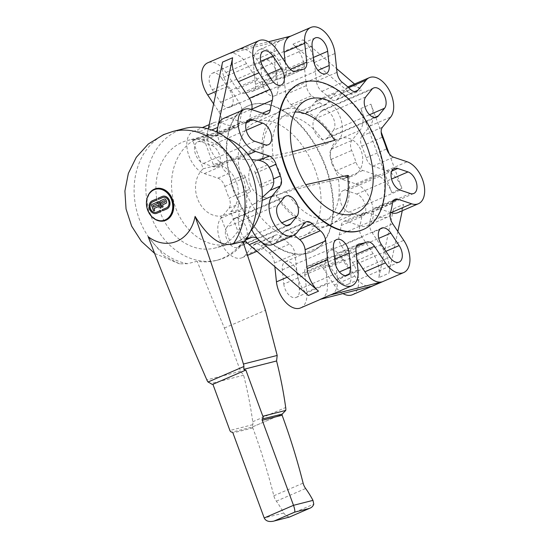 <?xml version="1.0" encoding="UTF-8"?>
<svg xmlns="http://www.w3.org/2000/svg" width="549" height="549" viewBox="0 0 549 549"><rect width="100%" height="100%" fill="white"/><g stroke="black" fill="none" stroke-linecap="round" stroke-linejoin="round"><path stroke-width="0.41" stroke-dasharray="2.75 2.06" d="M160.576 210.432L160.541 210.445A0.57 0.46 75.7 0 1 160.919 211.523L156.959 213.238A6.677 5.366 75.7 0 1 156.3 213.458A6.677 5.366 75.7 0 1 156.287 213.465L156.266 213.465M156.341 199.019L156.376 199.013A0.57 0.46 75.7 0 1 156.712 200.104L152.752 201.819A5.531 4.447 -104.3 0 0 150.44 208.421A5.531 4.447 -104.3 0 0 156.005 212.353M158.462 201.62L158.503 201.613A0.762 0.611 75.7 0 1 159.251 202.107L161.09 207.103A0.762 0.611 75.7 0 1 160.699 208.092L160.713 208.085M162.895 196.247A6.677 5.366 75.7 0 1 162.909 196.24A6.677 5.366 75.7 0 1 169.641 200.975A6.677 5.366 75.7 0 1 166.855 208.956L162.895 210.665A0.57 0.46 75.7 0 1 162.82 210.692L162.895 210.665M163.177 197.352A5.531 4.447 -104.3 0 0 162.655 197.537L158.695 199.246A0.57 0.46 75.7 0 1 158.62 199.273M157.536 205.333L157.57 205.326A0.762 0.611 75.7 0 1 158.023 206.774L154.063 208.49L154.585 209.917A0.762 0.611 75.7 0 1 154.194 210.905M156.52 202.471L156.486 202.478A0.762 0.611 75.7 0 1 156.973 203.919L153.013 205.635L153.535 207.062M164.515 199.019L164.48 199.026A1.523 1.228 75.7 0 1 166.024 200.008L166.546 201.435A1.523 1.228 75.7 0 1 165.942 203.35L162.545 204.818L163.074 206.246A0.762 0.611 75.7 0 1 162.676 207.234L162.696 207.234M164.384 200.721A0.762 0.611 -104.3 0 0 164.323 200.742L161.495 201.963L162.024 203.391M164.076 220.327A16.099 12.95 75.7 0 1 147.551 207.913A16.099 12.95 75.7 0 1 156.136 189.117M148.161 236.708L164.096 255.958L179.55 263.849L187.573 263.692L197.166 261.249A67.863 54.591 -104.3 0 0 215.908 260.549A67.863 54.591 -104.3 0 0 242.83 241.498M243.372 243.083A67.863 54.591 75.7 0 1 224.671 257.742A67.863 54.591 75.7 0 1 218.035 260.006A67.863 54.591 75.7 0 1 149.589 211.887A67.863 54.591 75.7 0 1 177.945 130.737A67.863 54.591 75.7 0 1 184.574 128.473M289.398 517.076L286.31 515.985L283.696 513.027A63.327 37.311 66.6 0 0 276.353 501.175A9.868 5.813 -113.4 0 1 273.827 495.781A412.67 243.145 66.6 0 0 252.835 427.897L252.073 427.115L252.814 424.658A7.405 4.365 66.6 0 0 252.746 421.742A291.972 172.029 66.6 0 0 243.639 375.221L240.586 371.275L224.411 328.028A2834.219 2279.86 75.7 0 1 197.166 261.249M240.586 371.275L206.829 379.86M282.172 414.097L252.073 427.115L231.925 432.138M243.639 375.221L210.898 383.552M273.827 495.781L303.11 483.113M252.746 421.742L285.686 407.495M286.31 515.985L313.76 504.112M299.761 83.551A79.584 46.891 -113.4 0 1 377.177 144.936A79.584 46.891 -113.4 0 1 362.944 229.64M325.475 167.294A79.584 46.891 -113.4 0 1 311.249 251.998A79.584 46.891 -113.4 0 1 236.619 197.565A79.584 46.891 -113.4 0 1 248.066 105.909A79.584 46.891 -113.4 0 1 325.475 167.294M325.934 167.102A79.584 46.891 66.6 0 0 248.525 105.71A79.584 46.891 66.6 0 0 237.072 197.366A79.584 46.891 66.6 0 0 311.702 251.799A79.584 46.891 66.6 0 0 325.934 167.102M315.174 169.916A61.694 36.351 66.6 0 0 255.168 122.331A61.694 36.351 66.6 0 0 246.295 193.385A61.694 36.351 66.6 0 0 304.146 235.576A61.694 36.351 66.6 0 0 315.174 169.916M226.895 138.224A55.524 44.661 -104.3 0 0 203.247 136.454A55.524 44.661 -104.3 0 0 202.993 136.523A55.524 44.661 -104.3 0 0 197.818 138.307A55.524 44.661 -104.3 0 0 192.932 140.873A55.524 44.661 -104.3 0 0 175.701 207.92A55.524 44.661 -104.3 0 0 230.628 244.072A55.524 44.661 -104.3 0 0 230.875 244.01A55.524 44.661 -104.3 0 0 236.049 242.226A55.524 44.661 -104.3 0 0 240.942 239.659A55.524 44.661 -104.3 0 0 250.55 231.218M220.423 246.199A55.524 44.661 75.7 0 1 214.995 248.052A55.524 44.661 75.7 0 1 190.654 245.993A55.524 44.661 75.7 0 1 155.937 190.414A55.524 44.661 75.7 0 1 187.621 140.434A55.524 44.661 75.7 0 1 243.626 179.804A55.524 44.661 75.7 0 1 220.423 246.199M283.792 284.053A11.721 6.904 66.6 0 0 296.227 297.421A11.721 6.904 66.6 0 0 299.349 289.275L297.846 275.076A11.721 6.904 66.6 0 0 285.411 261.708A11.721 6.904 66.6 0 0 282.282 269.854L283.792 284.053L335.034 261.894M338.534 279.311A11.721 6.904 66.6 0 0 347.881 284.286A11.721 6.904 66.6 0 0 347.915 267.74L339.611 255.271A11.721 6.904 66.6 0 0 330.265 250.296A11.721 6.904 66.6 0 0 330.23 266.841L338.534 279.311L389.776 257.145M201.174 141.848A11.721 6.904 66.6 0 0 197.667 141.882A11.721 6.904 66.6 0 0 195.046 152.711A11.721 6.904 66.6 0 0 203.466 163.43L213.698 166.869A11.721 6.904 66.6 0 0 217.205 166.834A11.721 6.904 66.6 0 0 219.826 156.012A11.721 6.904 66.6 0 0 211.406 145.286L201.174 141.848L246.48 122.255M226.895 227.114A11.721 6.904 66.6 0 0 227.629 240.901A11.721 6.904 66.6 0 0 237.861 247.352A11.721 6.904 66.6 0 0 239.522 246.069L245.691 238.458A11.721 6.904 66.6 0 0 244.957 224.671A11.721 6.904 66.6 0 0 234.725 218.228A11.721 6.904 66.6 0 0 233.071 219.504L226.895 227.114L278.137 204.955M359.053 215.661A11.721 6.904 66.6 0 0 362.56 215.627A11.721 6.904 66.6 0 0 365.181 204.804A11.721 6.904 66.6 0 0 356.761 194.078L346.522 190.64A11.721 6.904 66.6 0 0 343.015 190.675A11.721 6.904 66.6 0 0 340.401 201.504A11.721 6.904 66.6 0 0 348.814 212.223L359.053 215.661L410.295 193.502M333.332 130.394A11.721 6.904 66.6 0 0 332.598 116.608A11.721 6.904 66.6 0 0 322.366 110.157A11.721 6.904 66.6 0 0 320.705 111.44L314.536 119.051A11.721 6.904 66.6 0 0 315.27 132.837A11.721 6.904 66.6 0 0 325.502 139.288A11.721 6.904 66.6 0 0 327.156 138.005L333.332 130.394L369.525 114.741M276.435 73.456A11.721 6.904 66.6 0 0 264 60.088A11.721 6.904 66.6 0 0 260.871 68.234L262.381 82.432A11.721 6.904 66.6 0 0 274.816 95.8A11.721 6.904 66.6 0 0 277.938 87.655L276.435 73.456L313.328 57.501M221.693 78.205A11.721 6.904 66.6 0 0 212.346 73.23A11.721 6.904 66.6 0 0 212.312 89.768L220.616 102.238A11.721 6.904 66.6 0 0 229.956 107.213A11.721 6.904 66.6 0 0 229.997 90.674L221.693 78.205L260.816 61.282M203.199 168.776L222.825 163.78A22.825 13.451 -113.4 0 1 207.611 132.302A12.339 7.267 66.6 0 1 204.352 137.483A12.339 7.267 66.6 0 1 203.7 137.71L192.788 140.482L203.199 168.776A26.187 21.061 -104.3 0 0 197.516 198.663A26.187 21.061 -104.3 0 0 220.609 216.107L231.019 244.401L241.086 240.043L230.676 211.756L250.31 206.76A22.825 13.451 66.6 0 0 251.778 229.681M217.479 132.419A22.825 13.451 66.6 0 0 232.893 159.43L213.259 164.425L202.849 136.131L213.767 133.352A12.339 7.267 66.6 0 0 214.412 133.132A12.339 7.267 66.6 0 0 216.162 131.787M207.673 131.774L207.851 130.93A22.825 13.451 -113.4 0 0 207.611 132.302A12.339 7.267 66.6 0 0 207.673 131.774L211.777 129.996M209.196 124.637L213.643 122.715A22.825 13.451 -113.4 0 0 207.851 130.93L208.291 128.885M192.788 140.482L202.849 136.131M244.456 241.656A12.339 7.267 66.6 0 0 241.931 241.622L245.602 240.037M249.699 189.233A92.541 54.523 -113.4 0 1 247.421 183.407L250.543 191.896A9.868 5.813 66.6 0 0 249.699 189.233L229.111 198.141A9.868 5.813 -113.4 0 1 228.988 208.188L220.794 218.289A22.825 13.451 66.6 0 0 222.221 245.142A22.825 13.451 66.6 0 0 242.143 257.694A22.825 13.451 66.6 0 0 245.376 255.203L253.569 245.101A9.868 5.813 -113.4 0 1 254.962 244.017A9.868 5.813 -113.4 0 1 260.926 245.918A92.541 54.523 66.6 0 0 269.079 252.904A9.868 5.813 -113.4 0 1 274.452 263.012L274.843 266.677M244.298 174.918L247.421 183.407A92.541 54.523 -113.4 0 1 245.389 177.512A9.868 5.813 66.6 0 0 244.298 174.918L231.115 180.621C230.532 177.217 229.564 174.911 228.212 173.704C224.267 170.849 222.201 168.262 222.016 165.949L222.825 163.78M308.456 295.513A22.825 13.451 -113.4 0 1 297.043 272.956L295.039 254.112A9.868 5.813 66.6 0 0 289.666 244.003A92.541 54.523 -113.4 0 1 281.52 237.01A9.868 5.813 66.6 0 0 275.55 235.116A9.868 5.813 66.6 0 0 274.157 236.194L265.963 246.295A22.825 13.451 -113.4 0 1 262.731 248.793A22.825 13.451 -113.4 0 1 249.939 245.307A22.825 13.451 -113.4 0 1 248.807 244.284A22.825 13.451 -113.4 0 1 240.242 211.111L220.609 216.107M371.838 286.228A22.825 13.451 -113.4 0 1 354.846 276.133L343.818 259.581A9.868 5.813 66.6 0 0 336.098 255.333A92.541 54.523 -113.4 0 1 328.885 257.165A9.868 5.813 66.6 0 0 327.973 257.419A9.868 5.813 66.6 0 0 325.337 264.282L327.341 283.133A22.825 13.451 -113.4 0 1 321.254 298.992A22.825 13.451 -113.4 0 1 320.053 299.404M231.019 244.401L241.931 241.622M378.831 277.609L393.551 208.771A22.825 13.451 -113.4 0 1 387.759 216.985A22.825 13.451 -113.4 0 1 380.931 217.047L367.343 212.484A9.868 5.813 66.6 0 0 364.392 212.511A9.868 5.813 66.6 0 0 361.791 216.587A92.541 54.523 -113.4 0 1 359.739 226.174A9.868 5.813 66.6 0 0 362.086 237.051L373.114 253.604A22.825 13.451 -113.4 0 1 378.831 277.609L388.898 273.258A22.825 13.451 66.6 0 0 383.181 249.253L372.153 232.701A9.868 5.813 -113.4 0 1 369.806 221.823A92.541 54.523 66.6 0 0 371.858 212.237A9.868 5.813 -113.4 0 1 374.452 208.16A9.868 5.813 -113.4 0 1 377.41 208.133L390.504 212.532M213.643 122.715A22.825 13.451 -113.4 0 1 220.472 122.653L234.059 127.217A9.868 5.813 66.6 0 0 237.01 127.19A9.868 5.813 66.6 0 0 239.611 123.113A92.541 54.523 -113.4 0 1 241.663 113.526A9.868 5.813 66.6 0 0 239.316 102.649L228.288 86.097A22.825 13.451 -113.4 0 1 222.571 62.092M391.842 192.692L360.871 108.517A22.825 13.451 -113.4 0 1 360.02 130.319L351.827 140.42A9.868 5.813 66.6 0 0 351.703 150.467A92.541 54.523 -113.4 0 1 356.013 162.188A9.868 5.813 66.6 0 0 362.882 170.458L376.47 175.021A22.825 13.451 -113.4 0 1 391.842 192.692L401.909 188.334A22.825 13.451 66.6 0 0 386.537 170.67L372.943 166.107A9.868 5.813 -113.4 0 1 366.08 157.838A92.541 54.523 66.6 0 0 361.77 146.116A9.868 5.813 -113.4 0 1 361.894 136.063L370.088 125.961A22.825 13.451 66.6 0 0 370.939 104.166L381.178 132M351.463 94.394L292.946 44.188A22.825 13.451 -113.4 0 1 304.359 66.745L306.363 85.596A9.868 5.813 66.6 0 0 311.736 95.704A92.541 54.523 -113.4 0 1 319.889 102.69A9.868 5.813 66.6 0 0 325.852 104.591A9.868 5.813 66.6 0 0 327.245 103.507L335.439 93.405A22.825 13.451 -113.4 0 1 338.671 90.908A22.825 13.451 -113.4 0 1 351.463 94.394L361.53 90.043A22.825 13.451 66.6 0 0 348.732 86.557M281.356 40.297L229.564 53.473A22.825 13.451 -113.4 0 1 246.556 63.567L257.584 80.127A9.868 5.813 66.6 0 0 265.304 84.374A92.541 54.523 -113.4 0 1 272.517 82.535A9.868 5.813 66.6 0 0 273.429 82.281A9.868 5.813 66.6 0 0 276.065 75.419L274.061 56.574A22.825 13.451 -113.4 0 1 280.148 40.708A22.825 13.451 -113.4 0 1 281.356 40.297L291.416 35.946A22.825 13.451 66.6 0 0 290.215 36.358M260.61 187.538L257.488 179.049A92.541 54.523 66.6 0 0 259.766 184.883A9.868 5.813 -113.4 0 1 260.61 187.538L273.793 181.843M257.488 179.049L254.365 170.561A9.868 5.813 -113.4 0 1 255.457 173.161A92.541 54.523 66.6 0 0 257.488 179.049M251.62 109.56A92.541 54.523 66.6 0 0 249.678 118.762A9.868 5.813 -113.4 0 1 247.077 122.839A9.868 5.813 -113.4 0 1 244.127 122.866L230.539 118.303A22.825 13.451 66.6 0 0 223.711 118.364M285.199 62.305L286.132 71.068A9.868 5.813 -113.4 0 1 283.497 77.931A9.868 5.813 -113.4 0 1 282.584 78.184A92.541 54.523 66.6 0 0 275.372 80.017A9.868 5.813 -113.4 0 1 267.644 75.769L256.623 59.217A22.825 13.451 66.6 0 0 239.632 49.122L268.523 41.772M290.798 36.104L291.416 35.946M347.888 86.989A22.825 13.451 66.6 0 0 345.506 89.055L337.312 99.156A9.868 5.813 -113.4 0 1 335.919 100.234A9.868 5.813 -113.4 0 1 329.949 98.34A92.541 54.523 66.6 0 0 321.803 91.347A9.868 5.813 -113.4 0 1 316.43 81.238L314.426 62.394A22.825 13.451 66.6 0 0 303.014 39.837L336.626 68.673M354.544 84.045L361.53 90.043M389.2 153.795L401.909 188.334M397.826 212.635A22.825 13.451 66.6 0 0 403.618 204.42L402.273 210.713M397.84 231.445L388.898 273.258M331.315 294.641A22.825 13.451 66.6 0 0 337.409 278.775L335.405 259.931A9.868 5.813 -113.4 0 1 338.04 253.068A9.868 5.813 -113.4 0 1 338.946 252.814A92.541 54.523 66.6 0 0 346.158 250.975A9.868 5.813 -113.4 0 1 353.885 255.223L356.925 259.787M272.798 244.442A22.825 13.451 66.6 0 0 276.03 241.944L284.224 231.843A9.868 5.813 -113.4 0 1 285.617 230.758A9.868 5.813 -113.4 0 1 291.581 232.659A92.541 54.523 66.6 0 0 294.237 235.102M246.508 238.664L241.086 240.043M213.63 103.905L218.728 111.557A9.868 5.813 -113.4 0 1 221.075 122.434A92.541 54.523 66.6 0 0 219.024 132.021A9.868 5.813 -113.4 0 1 216.423 136.09A9.868 5.813 -113.4 0 1 213.472 136.118L199.884 131.561A22.825 13.451 66.6 0 0 193.056 131.623A22.825 13.451 66.6 0 0 187.95 152.704A22.825 13.451 66.6 0 0 204.345 173.587L217.932 178.151A9.868 5.813 -113.4 0 1 224.802 186.42A92.541 54.523 66.6 0 0 229.111 198.141M267.548 164.865L254.365 170.561M232.893 159.43L237.923 159.066L251.73 159.567M352.451 294.724A22.825 13.451 66.6 0 0 352.527 262.511L341.499 245.959A9.868 5.813 -113.4 0 1 339.152 235.082A92.541 54.523 66.6 0 0 341.204 225.495A9.868 5.813 -113.4 0 1 343.804 221.419A9.868 5.813 -113.4 0 1 346.755 221.391L360.343 225.955A22.825 13.451 66.6 0 0 367.171 225.893A22.825 13.451 66.6 0 0 372.277 204.811A22.825 13.451 66.6 0 0 355.882 183.922L342.295 179.365A9.868 5.813 -113.4 0 1 335.425 171.096A92.541 54.523 66.6 0 0 331.116 159.375A9.868 5.813 -113.4 0 1 331.239 149.321L339.433 139.22A22.825 13.451 66.6 0 0 337.999 112.373A22.825 13.451 66.6 0 0 318.084 99.815A22.825 13.451 66.6 0 0 314.852 102.313L306.658 112.415A9.868 5.813 -113.4 0 1 305.265 113.492A9.868 5.813 -113.4 0 1 299.301 111.598A92.541 54.523 66.6 0 0 291.148 104.605A9.868 5.813 -113.4 0 1 285.775 94.497L283.771 75.645A22.825 13.451 66.6 0 0 259.56 49.609A22.825 13.451 66.6 0 0 253.473 65.475L255.477 84.326A9.868 5.813 -113.4 0 1 252.842 91.189A9.868 5.813 -113.4 0 1 251.929 91.443A92.541 54.523 66.6 0 0 244.717 93.275A9.868 5.813 -113.4 0 1 236.996 89.027L225.968 72.475A22.825 13.451 66.6 0 0 207.776 62.785M230.676 211.756A26.187 21.061 -104.3 0 0 236.351 181.87A26.187 21.061 -104.3 0 0 213.259 164.425M262.319 197.379L250.31 206.76M231.115 180.621A26.187 21.061 -104.3 0 0 233.037 189.625A26.187 21.061 -104.3 0 0 237.36 197.599L250.543 191.896M240.242 211.111L238.458 210.651C237.408 209.601 237.676 207.296 239.268 203.741C239.68 202.403 239.048 200.351 237.36 197.599M300.667 307.9A22.825 13.451 66.6 0 0 306.754 292.034L304.75 273.182A9.868 5.813 -113.4 0 1 307.385 266.327A9.868 5.813 -113.4 0 1 308.298 266.073A92.541 54.523 66.6 0 0 315.51 264.234A9.868 5.813 -113.4 0 1 323.231 268.482L334.259 285.034A22.825 13.451 66.6 0 0 342.947 293.578M331.939 163.616A19.743 15.88 -104.3 0 0 351.449 176.414A19.743 15.88 -104.3 0 0 361.969 153.37A19.743 15.88 -104.3 0 0 341.711 138.149A19.743 15.88 -104.3 0 0 331.939 163.616M250.248 184.395A19.743 15.88 -104.3 0 0 269.751 197.201A19.743 15.88 -104.3 0 0 280.278 174.15A19.743 15.88 -104.3 0 0 260.02 158.935A19.743 15.88 -104.3 0 0 250.248 184.395M292.322 151.737L267.075 157.138L263.417 158.723L262.834 159.635L263.925 159.924C283.085 157.391 301.319 152.752 325.509 144.257L334.595 139.961C335.741 139.775 335.762 139.892 334.622 140.318M260.02 158.935L267.075 157.138M276.01 195.451C289.879 218.742 312.786 232.769 330.663 224.781C338.918 220.012 343.976 214.522 345.822 208.311C349.569 198.944 350.509 188.081 348.636 175.714L348.052 176.627L344.388 178.212L338.431 179.365C313.033 184.594 294.799 189.233 276.84 195.032C275.708 195.458 275.728 195.574 276.902 195.382L285.96 191.093L305.738 184.69M344.388 178.212L351.449 176.414M338.431 179.365A56.677 33.393 66.6 0 1 320.691 222.681A56.677 33.393 66.6 0 1 276.84 195.032C275.708 195.458 275.728 195.574 276.902 195.382L269.751 197.201M187.573 263.692A67.863 54.591 75.7 0 1 135.198 203.576A67.863 54.591 75.7 0 1 166.223 133.716A67.863 54.591 75.7 0 1 172.853 131.458M151.819 216.683A16.655 13.402 75.7 0 1 147.111 198.175M224.411 328.028L265.455 310.274M252.835 427.897L232.934 432.962M283.696 513.027L264.22 517.981M252.814 424.658L229.907 430.485M276.353 501.175L305.635 488.507M299.349 289.275L339.392 271.961M282.282 269.854L333.524 247.695M297.846 275.076L334.739 259.121M347.915 267.74L385.892 251.318M330.23 266.841L381.473 244.676M339.611 255.271L378.735 238.348M203.466 163.43L254.709 141.271M211.406 145.286L246.206 130.237M213.698 166.869L264.941 144.71M239.522 246.069L287.031 225.522M233.071 219.504L284.313 197.345M245.691 238.458L281.884 222.805M356.761 194.078L391.561 179.029M348.814 212.223L400.056 190.064M346.522 190.64L391.835 171.048M320.705 111.44L371.947 89.281M327.156 138.005L374.672 117.459M314.536 119.051L365.778 96.892M260.871 68.234L312.113 46.075M277.938 87.655L317.981 70.341M262.381 82.432L313.623 60.273M212.312 89.768L263.554 67.609M229.997 90.674L267.974 74.245M220.616 102.238L271.858 80.079M203.7 137.71L213.767 133.352M229.564 53.473L239.632 49.122M292.946 44.188L303.014 39.837M360.871 108.517L370.939 104.166M393.551 208.771L403.618 204.42M259.766 184.883L273.471 178.953M255.457 173.161L269.161 167.232M224.802 186.42L245.389 177.512M217.932 178.151L228.212 173.704M237.923 159.066L248.21 154.612M230.539 118.303L251.126 109.395M199.884 131.561L220.472 122.653M204.345 173.587L222.016 165.949M244.127 122.866L264.714 113.959M213.472 136.118L234.059 127.217M249.678 118.762L262.497 113.218M219.024 132.021L239.611 123.113M221.075 122.434L241.663 113.526M218.728 111.557L239.316 102.649M216.333 91.264L228.288 86.097M256.623 59.217L277.211 50.316M225.968 72.475L246.556 63.567M267.644 75.769L288.239 66.868M236.996 89.027L257.584 80.127M275.372 80.017L295.959 71.116M244.717 93.275L265.304 84.374M282.584 78.184L303.172 69.277M251.929 91.443L272.517 82.535M286.132 71.068L290.27 69.277M255.477 84.326L276.065 75.419M253.473 65.475L274.061 56.574M314.426 62.394L335.014 53.486M283.771 75.645L304.359 66.745M316.43 81.238L337.017 72.338M285.775 94.497L306.363 85.596M321.803 91.347L342.391 82.446M291.148 104.605L311.736 95.704M329.949 98.34L350.537 89.432M299.301 111.598L319.889 102.69M337.312 99.156L354.764 91.608M306.658 112.415L327.245 103.507M345.506 89.055L348.663 87.689M314.852 102.313L335.439 93.405M370.088 125.961L390.675 117.061M339.433 139.22L360.02 130.319M361.894 136.063L382.481 127.162M331.239 149.321L351.827 140.42M361.77 146.116L382.358 137.209M331.116 159.375L351.703 150.467M366.08 157.838L386.668 148.93M335.425 171.096L356.013 162.188M372.943 166.107L393.537 157.199M342.295 179.365L362.882 170.458M386.537 170.67L407.125 161.763M355.882 183.922L376.47 175.021M360.343 225.955L380.931 217.047M377.41 208.133L393.002 201.387M346.755 221.391L367.343 212.484M371.858 212.237L392.446 203.329M341.204 225.495L361.791 216.587M220.794 218.289L238.458 210.651M245.376 255.203L265.963 246.295M276.03 241.944L296.618 233.037M254.372 203.768L262.182 200.392M369.806 221.823L390.394 212.916M339.152 235.082L359.739 226.174M284.224 231.843L304.812 222.935M372.153 232.701L392.741 223.793M341.499 245.959L362.086 237.051M291.581 232.659L299.816 229.098M383.181 249.253L403.769 240.352M352.527 262.511L373.114 253.604M334.259 285.034L354.846 276.133M287.154 277.238L297.043 272.956M306.754 292.034L327.341 283.133M337.409 278.775L357.996 269.875M353.885 255.223L356.328 254.173M346.158 250.975L356.486 246.515M323.231 268.482L343.818 259.581M315.51 264.234L336.098 255.333M338.946 252.814L357.818 244.655M308.298 266.073L328.885 257.165M335.405 259.931L355.992 251.023M304.75 273.182L325.337 264.282M228.988 208.188L239.268 203.741M274.452 263.012L295.039 254.112M269.079 252.904L289.666 244.003M260.926 245.918L281.52 237.01M253.569 245.101L274.157 236.194M295.067 112.044A56.677 33.393 66.6 0 0 273.038 155.985M325.509 144.257A56.677 33.393 66.6 0 0 281.664 116.608A56.677 33.393 66.6 0 0 263.925 159.924M285.96 191.093A56.677 33.393 66.6 0 0 338.966 213.547M215.908 260.549L218.035 260.006M179.55 263.849L154.619 253.405M252.266 427.04L282.165 414.111M248.525 105.71L248.066 105.909M311.702 251.799L311.249 251.998M304.146 235.576L356.301 213.019M255.168 122.331L307.323 99.774M203.247 136.454L187.621 140.434M230.628 244.072L214.995 248.052M296.227 297.421L347.469 275.262M285.411 261.708L336.654 239.549M347.881 284.286L399.123 262.12M330.265 250.296L381.507 228.137M197.667 141.882L248.91 119.723M217.205 166.834L268.447 144.675M237.861 247.352L289.103 225.193M234.725 218.228L285.967 196.062M362.56 215.627L413.802 193.468M343.015 190.675L394.257 168.516M322.366 110.157L373.608 87.998M325.502 139.288L376.744 117.122M264 60.088L315.243 37.929M274.816 95.8L326.058 73.641M212.346 73.23L263.589 51.064M229.956 107.213L281.198 85.054M204.352 137.483L214.412 133.132M193.056 131.623L202.32 127.615M247.077 122.839L267.665 113.931M216.423 136.09L237.01 127.19M283.497 77.931L304.084 69.023M252.842 91.189L273.429 82.281M259.56 49.609L280.148 40.708M335.919 100.234L356.507 91.333M305.265 113.492L325.852 104.591M318.084 99.815L338.671 90.908M367.171 225.893L387.759 216.985M374.452 208.16L395.047 199.26M343.804 221.419L364.392 212.511M242.143 257.694L247.524 255.374M256.925 251.305L262.731 248.793M285.617 230.758L306.205 221.858M320.671 299.246L321.254 298.992M338.04 253.068L358.627 244.161M307.385 266.327L327.973 257.419M254.962 244.017L275.55 235.116M334.595 139.961L341.711 138.149M335.46 139.899C321.59 116.608 298.683 102.581 280.807 110.569C272.551 115.338 267.493 120.828 265.647 127.039C261.9 136.406 260.96 147.269 262.834 159.635"/><path stroke-width="0.82" d="M156.287 213.465A6.677 5.366 75.7 0 1 149.568 208.716A6.677 5.366 75.7 0 1 152.361 200.742L156.321 199.033A0.57 0.46 75.7 0 1 156.355 199.019M155.985 212.36L156.019 212.353A5.531 4.447 -104.3 0 0 156.019 212.353A5.531 4.447 -104.3 0 0 156.561 212.168L160.521 210.452A0.57 0.46 75.7 0 1 160.878 211.53L156.918 213.245A6.677 5.366 75.7 0 1 156.266 213.465A6.677 5.366 75.7 0 1 149.534 208.737A6.677 5.366 75.7 0 1 152.327 200.756L156.287 199.04A0.57 0.46 75.7 0 1 156.678 200.111L152.718 201.826A5.531 4.447 -104.3 0 0 150.405 208.435A5.531 4.447 -104.3 0 0 155.985 212.36A5.531 4.447 -104.3 0 0 156.527 212.175L160.486 210.459A0.57 0.46 75.7 0 1 160.541 210.445M160.679 208.098A0.762 0.611 75.7 0 1 159.924 207.604L158.085 202.608A0.762 0.611 75.7 0 1 159.217 202.114L161.056 207.11A0.762 0.611 75.7 0 1 159.958 207.591L158.126 202.595A0.762 0.611 75.7 0 1 158.483 201.62M166.821 208.963L162.861 210.679A0.57 0.46 75.7 0 1 162.504 209.594L166.464 207.886A5.531 4.447 -104.3 0 0 168.769 201.27A5.531 4.447 -104.3 0 0 163.19 197.352A5.531 4.447 -104.3 0 0 163.177 197.352L163.156 197.359A5.531 4.447 -104.3 0 0 162.621 197.544L158.661 199.26A0.57 0.46 75.7 0 1 158.263 198.189L162.223 196.473A6.677 5.366 75.7 0 1 162.875 196.254A6.677 5.366 75.7 0 1 169.607 200.982A6.677 5.366 75.7 0 1 166.821 208.963M162.806 210.692A0.57 0.46 75.7 0 1 162.463 209.608L166.422 207.893A5.531 4.447 -104.3 0 0 168.735 201.277A5.531 4.447 -104.3 0 0 163.156 197.359M158.62 199.273A0.57 0.46 75.7 0 1 158.297 198.175L162.257 196.467A6.677 5.366 75.7 0 1 162.895 196.247M154.194 210.905A0.762 0.611 75.7 0 1 153.452 210.404L151.62 205.408A0.762 0.611 75.7 0 1 151.922 204.454L156.444 202.492A0.762 0.611 75.7 0 1 156.939 203.933L152.979 205.642L153.5 207.069L157.494 205.347A0.762 0.611 75.7 0 1 157.556 205.326M153.5 207.069L157.46 205.36A0.762 0.611 75.7 0 1 157.988 206.788L154.029 208.496L154.55 209.924A0.762 0.611 75.7 0 1 153.418 210.418L151.579 205.422A0.762 0.611 75.7 0 1 151.888 204.461L156.41 202.506A0.762 0.611 75.7 0 1 156.486 202.478M160.102 201.737A0.762 0.611 75.7 0 1 160.404 200.783L164.364 199.067A1.523 1.228 75.7 0 1 165.983 200.014L166.512 201.442A1.523 1.228 75.7 0 1 165.908 203.363L162.511 204.832L163.039 206.259A0.762 0.611 75.7 0 1 161.941 206.74L160.068 201.751A0.762 0.611 75.7 0 1 160.37 200.79L164.329 199.081A1.523 1.228 75.7 0 1 164.48 199.026M164.288 200.749L161.461 201.977L161.989 203.404L164.817 202.176A0.762 0.611 -104.3 0 0 164.288 200.749M161.989 203.404L164.851 202.169A0.762 0.611 -104.3 0 0 164.384 200.721L164.364 200.728M162.662 207.241A0.762 0.611 75.7 0 1 161.907 206.747L160.068 201.751M165.119 219.929A16.099 12.95 -104.3 0 0 171.844 200.673A16.099 12.95 -104.3 0 0 155.6 189.254A16.099 12.95 -104.3 0 0 147.022 208.05A16.099 12.95 -104.3 0 0 163.54 220.465A16.099 12.95 -104.3 0 0 165.119 219.929M155.6 189.254L156.136 189.117A16.099 12.95 75.7 0 1 172.379 200.536A16.099 12.95 75.7 0 1 165.647 219.792A16.099 12.95 75.7 0 1 164.076 220.327L163.54 220.465M154.619 253.405L141.361 241.306L131.65 226.147L126.05 208.997L124.904 191.011L128.356 173.367L136.296 157.295L148.299 144.016L163.527 134.635L172.853 131.458L184.574 128.473A67.863 54.591 75.7 0 1 247.62 163.307A67.863 54.591 75.7 0 1 243.372 243.083M274.473 520.871L294.6 512.169C295.094 511.167 294.724 508.882 293.502 505.32L262.216 420.294A1.235 0.995 75.7 0 1 262.429 418.942L282.172 414.097L285.755 410.412A7.405 4.365 -113.4 0 0 285.686 407.495A291.972 172.029 -113.4 0 0 276.579 360.974L277.19 355.443L265.455 310.274A2834.219 2279.86 75.7 0 0 242.83 241.498L233.243 243.941C220.986 246.933 208.277 237.758 195.108 216.402A39.851 32.055 75.7 0 1 148.161 236.708A2834.219 2279.86 -104.3 0 0 206.829 379.86A6.169 4.962 -104.3 0 0 208.057 382.008L210.898 383.552A3.699 2.182 66.6 0 0 212.909 384.3L229.907 430.485A2.471 1.983 -104.3 0 0 231.925 432.138A1.235 0.995 75.7 0 1 232.934 432.962L264.22 517.981C265.737 521.015 268.804 522.085 273.409 521.193L289.398 517.076L273.409 521.193M282.172 414.097L282.117 415.236A412.67 243.145 -113.4 0 1 303.11 483.113A9.868 5.813 66.6 0 0 305.635 488.507A63.327 37.311 -113.4 0 1 312.978 500.365L313.76 504.112C313.136 506.144 311.729 507.564 309.526 508.367L289.254 517.151M262.429 418.942A2.471 1.983 -104.3 0 0 262.847 416.238L245.856 370.053A3.699 2.182 -113.4 0 1 243.838 369.305L243.893 366.506A6.169 4.962 -104.3 0 0 243.427 364.035A2834.219 2279.86 -104.3 0 0 195.108 216.402M276.579 360.974L243.838 369.305M277.19 355.443L243.427 364.035M212.909 384.3L245.856 370.053M377.63 144.737A79.584 46.891 -113.4 0 1 363.404 229.441A79.584 46.891 -113.4 0 1 288.774 175.007A79.584 46.891 -113.4 0 1 300.221 83.352A79.584 46.891 -113.4 0 1 377.63 144.737M363.404 229.441L362.944 229.64A79.584 46.891 -113.4 0 1 288.314 175.206A79.584 46.891 -113.4 0 1 299.761 83.551L300.221 83.352M367.329 147.358A61.694 36.351 66.6 0 0 307.323 99.774A61.694 36.351 66.6 0 0 298.45 170.828A61.694 36.351 66.6 0 0 356.301 213.019A61.694 36.351 66.6 0 0 367.329 147.358M250.55 231.218A55.524 44.661 -104.3 0 0 226.895 138.224M350.591 267.116A11.721 6.904 -113.4 0 1 347.469 275.262A11.721 6.904 -113.4 0 1 335.034 261.894L333.524 247.695A11.721 6.904 -113.4 0 1 336.654 239.549A11.721 6.904 -113.4 0 1 349.089 252.917L350.591 267.116L339.392 271.961M399.157 245.581A11.721 6.904 -113.4 0 1 399.123 262.12A11.721 6.904 -113.4 0 1 389.776 257.145L381.473 244.676A11.721 6.904 -113.4 0 1 381.507 228.137A11.721 6.904 -113.4 0 1 390.854 233.112L399.157 245.581L385.892 251.318M254.709 141.271A11.721 6.904 -113.4 0 1 246.288 130.545A11.721 6.904 -113.4 0 1 248.91 119.723A11.721 6.904 -113.4 0 1 252.416 119.689L262.648 123.127A11.721 6.904 -113.4 0 1 271.069 133.846A11.721 6.904 -113.4 0 1 268.447 144.675A11.721 6.904 -113.4 0 1 264.941 144.71L254.709 141.271M290.764 223.91A11.721 6.904 -113.4 0 1 289.103 225.193A11.721 6.904 -113.4 0 1 278.871 218.742A11.721 6.904 -113.4 0 1 278.137 204.955L284.313 197.345A11.721 6.904 -113.4 0 1 285.967 196.062A11.721 6.904 -113.4 0 1 296.199 202.512A11.721 6.904 -113.4 0 1 296.934 216.299L290.764 223.91L287.031 225.522M408.003 171.919A11.721 6.904 -113.4 0 1 416.423 182.639A11.721 6.904 -113.4 0 1 413.802 193.468A11.721 6.904 -113.4 0 1 410.295 193.502L400.056 190.064A11.721 6.904 -113.4 0 1 391.636 179.338A11.721 6.904 -113.4 0 1 394.257 168.516A11.721 6.904 -113.4 0 1 397.764 168.481L408.003 171.919L391.561 179.029M371.947 89.281A11.721 6.904 -113.4 0 1 373.608 87.998A11.721 6.904 -113.4 0 1 383.84 94.449A11.721 6.904 -113.4 0 1 384.575 108.235L378.398 115.846A11.721 6.904 -113.4 0 1 376.744 117.122A11.721 6.904 -113.4 0 1 366.512 110.678A11.721 6.904 -113.4 0 1 365.778 96.892L371.947 89.281M312.113 46.075A11.721 6.904 -113.4 0 1 315.243 37.929A11.721 6.904 -113.4 0 1 327.678 51.297L329.18 65.496A11.721 6.904 -113.4 0 1 326.058 73.641A11.721 6.904 -113.4 0 1 313.623 60.273L312.113 46.075M263.554 67.609A11.721 6.904 -113.4 0 1 263.589 51.064A11.721 6.904 -113.4 0 1 272.935 56.039L281.239 68.508A11.721 6.904 -113.4 0 1 281.198 85.054A11.721 6.904 -113.4 0 1 271.858 80.079L263.554 67.609M216.162 131.787A12.339 7.267 66.6 0 0 217.679 127.951A12.339 7.267 66.6 0 0 217.74 127.416L232.639 57.741A22.825 13.451 66.6 0 0 238.355 81.746L249.376 98.298A9.868 5.813 -113.4 0 1 251.723 109.176A92.541 54.523 66.6 0 0 251.62 109.56M211.777 129.996L217.74 127.416M208.291 128.885L222.571 62.092L232.639 57.741M294.237 235.102A92.541 54.523 66.6 0 0 299.733 239.645A9.868 5.813 -113.4 0 1 305.107 249.754L307.111 268.605A22.825 13.451 66.6 0 0 318.523 291.162L308.456 295.513L249.219 244.696L259.286 240.345A12.339 7.267 66.6 0 0 258.874 239.927A12.339 7.267 66.6 0 0 251.998 237.271L246.508 238.664M249.219 244.696A12.339 7.267 66.6 0 0 248.807 244.284A12.339 7.267 66.6 0 0 244.456 241.656M318.523 291.162L259.286 240.345M356.925 259.787L364.913 271.782A22.825 13.451 66.6 0 0 381.905 281.877L371.838 286.228L320.053 299.404L330.114 295.053A22.825 13.451 66.6 0 0 331.315 294.641L351.909 285.741A22.825 13.451 -113.4 0 1 327.698 259.704L325.694 240.853A9.868 5.813 66.6 0 0 320.321 230.745A92.541 54.523 -113.4 0 1 312.168 223.752A9.868 5.813 66.6 0 0 306.205 221.858A9.868 5.813 66.6 0 0 304.812 222.935L296.618 233.037A22.825 13.451 -113.4 0 1 293.386 235.535A22.825 13.451 -113.4 0 1 273.464 222.976A22.825 13.451 -113.4 0 1 272.036 196.13L280.23 186.029A9.868 5.813 66.6 0 0 280.354 175.975A92.541 54.523 -113.4 0 1 276.044 164.254A9.868 5.813 66.6 0 0 269.175 155.985L255.587 151.428A22.825 13.451 -113.4 0 1 239.192 130.538A22.825 13.451 -113.4 0 1 244.298 109.457A22.825 13.451 -113.4 0 1 251.126 109.395L264.714 113.959A9.868 5.813 66.6 0 0 267.665 113.931A9.868 5.813 66.6 0 0 270.266 109.855A92.541 54.523 -113.4 0 1 272.318 100.268A9.868 5.813 66.6 0 0 269.971 89.391L258.943 72.839A22.825 13.451 -113.4 0 1 259.018 40.626A22.825 13.451 -113.4 0 1 277.211 50.316L288.239 66.868A9.868 5.813 66.6 0 0 295.959 71.116A92.541 54.523 -113.4 0 1 303.172 69.277A9.868 5.813 66.6 0 0 304.084 69.023A9.868 5.813 66.6 0 0 306.719 62.167L304.716 43.316A22.825 13.451 -113.4 0 1 310.803 27.45A22.825 13.451 -113.4 0 1 335.014 53.486L337.017 72.338A9.868 5.813 66.6 0 0 342.391 82.446A92.541 54.523 -113.4 0 1 350.537 89.432A9.868 5.813 66.6 0 0 356.507 91.333A9.868 5.813 66.6 0 0 357.9 90.249L366.094 80.147A22.825 13.451 -113.4 0 1 369.326 77.656A22.825 13.451 -113.4 0 1 389.241 90.208A22.825 13.451 -113.4 0 1 390.675 117.061L382.481 127.162A9.868 5.813 66.6 0 0 382.358 137.209A92.541 54.523 -113.4 0 1 386.668 148.93A9.868 5.813 66.6 0 0 393.537 157.199L407.125 161.763A22.825 13.451 -113.4 0 1 423.519 182.645A22.825 13.451 -113.4 0 1 418.413 203.727A22.825 13.451 -113.4 0 1 411.585 203.789L397.998 199.232A9.868 5.813 66.6 0 0 395.047 199.26A9.868 5.813 66.6 0 0 392.446 203.329A92.541 54.523 -113.4 0 1 390.394 212.916A9.868 5.813 66.6 0 0 392.741 223.793L403.769 240.352A22.825 13.451 -113.4 0 1 403.693 272.565A22.825 13.451 -113.4 0 1 385.501 262.875L374.473 246.323A9.868 5.813 66.6 0 0 366.753 242.075A92.541 54.523 -113.4 0 1 359.54 243.907A9.868 5.813 66.6 0 0 358.627 244.161A9.868 5.813 66.6 0 0 355.992 251.023L357.996 269.875A22.825 13.451 -113.4 0 1 351.909 285.741M244.298 109.457L223.711 118.364A22.825 13.451 66.6 0 0 217.919 126.572A22.825 13.451 66.6 0 0 217.679 127.951A22.825 13.451 66.6 0 0 217.479 132.419M310.803 27.45L290.215 36.358A22.825 13.451 66.6 0 0 284.128 52.217L285.199 62.305M268.523 41.772L290.798 36.104M369.326 77.656L348.732 86.557A22.825 13.451 66.6 0 0 347.888 86.989M336.626 68.673L354.544 84.045M381.178 132L389.2 153.795M390.504 212.532L390.998 212.696A22.825 13.451 66.6 0 0 397.826 212.635L418.413 203.727M402.273 210.713L397.84 231.445M381.905 281.877L330.114 295.053M251.778 229.681A22.825 13.451 66.6 0 0 258.874 239.927A22.825 13.451 66.6 0 0 260 240.956A22.825 13.451 66.6 0 0 272.798 244.442L293.386 235.535M251.73 159.567L258.895 160.432C262.045 160.864 264.927 162.346 267.548 164.865A26.187 21.061 -104.3 0 1 271.872 172.832A26.187 21.061 -104.3 0 1 273.793 181.843C273.436 185.48 272.153 188.355 269.95 190.469L262.319 197.379M259.018 40.626L207.776 62.785A22.825 13.451 66.6 0 0 207.7 94.998L213.63 103.905M342.947 293.578A22.825 13.451 66.6 0 0 352.451 294.724L403.693 272.565M274.843 266.677L276.456 281.863A22.825 13.451 66.6 0 0 300.667 307.9L320.671 299.246M334.567 139.968C335.741 139.775 335.762 139.892 334.622 140.318L292.322 151.737M305.738 184.69L347.544 175.426L348.636 175.714M172.853 131.458A67.863 54.591 75.7 0 1 235.192 164.954A67.863 54.591 75.7 0 1 233.243 243.941M147.111 198.175A16.655 13.402 75.7 0 1 154.372 189.137A16.655 13.402 75.7 0 1 172.455 199.383A16.655 13.402 75.7 0 1 165.839 220.307A16.655 13.402 75.7 0 1 151.819 216.683M294.6 512.169L309.526 508.367L289.398 517.076M312.978 500.365L293.502 505.32L264.22 517.981M282.117 415.236L262.216 420.294M285.755 410.412L262.847 416.238M208.057 382.008L243.893 366.506M334.739 259.121L349.089 252.917M378.735 238.348L390.854 233.112M246.48 122.255L252.416 119.689M246.206 130.237L262.648 123.127M281.884 222.805L296.934 216.299M391.835 171.048L397.764 168.481M369.525 114.741L384.575 108.235M374.672 117.459L378.398 115.846M313.328 57.501L327.678 51.297M317.981 70.341L329.18 65.496M260.816 61.282L272.935 56.039M267.974 74.245L281.239 68.508M245.602 240.037L251.998 237.271M273.471 178.953L280.354 175.975M269.161 167.232L276.044 164.254M269.95 190.469L280.23 186.029M258.895 160.432L269.175 155.985M248.21 154.612L255.587 151.428M262.497 113.218L270.266 109.855M251.723 109.176L272.318 100.268M249.376 98.298L269.971 89.391M238.355 81.746L258.943 72.839M207.7 94.998L216.333 91.264M290.27 69.277L306.719 62.167M284.128 52.217L304.716 43.316M354.764 91.608L357.9 90.249M348.663 87.689L366.094 80.147M390.998 212.696L411.585 203.789M393.002 201.387L397.998 199.232M262.182 200.392L272.036 196.13M299.816 229.098L312.168 223.752M299.733 239.645L320.321 230.745M364.913 271.782L385.501 262.875M305.107 249.754L325.694 240.853M307.111 268.605L327.698 259.704M276.456 281.863L287.154 277.238M356.328 254.173L374.473 246.323M356.486 246.515L366.753 242.075M357.818 244.655L359.54 243.907M334.622 140.318A56.677 33.393 66.6 0 0 295.067 112.044M338.966 213.547A56.677 33.393 66.6 0 0 347.544 175.426M202.32 127.615L209.196 124.637M247.524 255.374L256.925 251.305"/></g></svg>
